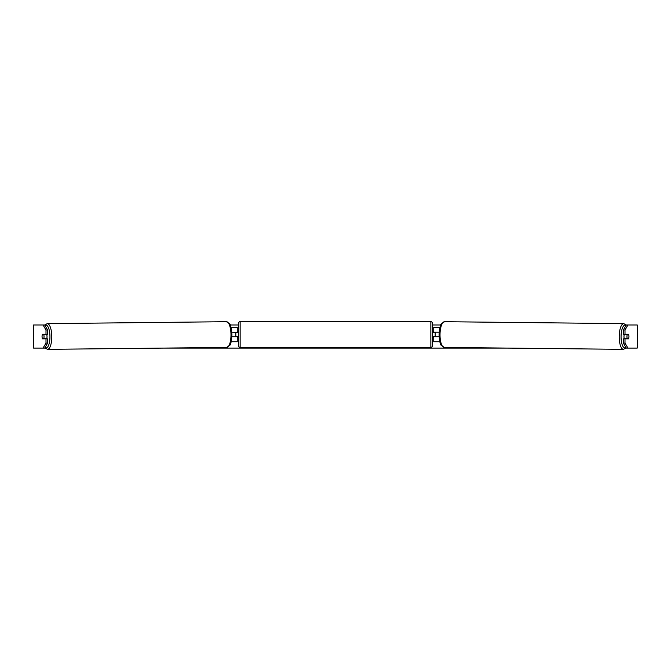 <?xml version="1.0" encoding="UTF-8"?>
<svg xmlns="http://www.w3.org/2000/svg" width="671" height="671" viewBox="0 0 671 671"><rect width="100%" height="100%" fill="white"/><g stroke="black" fill="none" stroke-linecap="round" stroke-linejoin="round"><path stroke-width="1.01" d="M439.975 327.289L433.743 327.289L433.743 332.204L439.17 332.204M439.824 341.74L433.743 341.74L433.743 336.532M435.185 336.825L433.449 336.532L433.449 337.404L432.3 337.404M435.185 336.532L435.185 332.204M439.119 336.825L433.743 336.825M624.365 338.847A2.885 0.99 -89.4 0 1 623.98 336.507A2.885 0.99 -89.4 0 1 624.382 334.225M626.966 336.532A2.885 0.99 -89.4 0 1 627.268 334.51L628.668 334.51A2.885 0.99 -89.4 0 1 628.945 336.532A2.885 0.99 -89.4 0 1 628.643 338.561L627.226 338.561A2.885 0.99 -89.4 0 1 626.966 336.532M625.473 334.225A2.885 0.99 -89.4 0 0 625.364 334.493L627.268 334.51M625.447 338.847A2.885 0.99 -89.4 0 1 625.33 338.536L627.226 338.561M625.364 334.493L626.781 334.493M44.663 324.974L47.633 329.981L45.997 329.981L43.036 324.974L44.722 324.974M230.22 324.974L238.7 324.974M432.3 324.974L440.78 324.974M626.278 324.974L627.964 324.974L625.003 329.981L623.367 329.981L626.337 324.974M43.036 324.974L33.55 324.974L33.55 348.09L43.036 348.09L45.997 343.091L47.633 343.091L44.663 348.09L43.036 348.09L45.007 348.09M163.716 348.09L507.284 348.09M625.993 348.09L627.964 348.09L626.337 348.09L623.367 343.091L623.367 338.847L625.003 338.847L625.003 343.091L627.964 348.09L637.24 348.09L637.24 324.974L627.964 324.974M637.24 324.974L637.24 348.09M623.367 329.981L623.367 334.225L625.003 334.225L625.003 329.981M628.886 335.525A2.885 0.99 -90 0 1 628.559 338.847L625.003 338.847M625.003 334.225L628.559 334.225A2.885 0.99 -90 0 1 628.668 334.51M623.367 343.091L625.003 343.091M47.633 343.091L47.633 338.847L45.997 338.847L45.997 343.091M45.997 329.981L45.997 334.225L47.633 334.225L47.633 329.981M42.114 335.525A2.885 0.99 -90 0 0 42.047 336.532A2.885 0.99 -90 0 0 42.441 338.847L45.997 338.847M45.997 334.225L42.441 334.225A2.885 0.99 -90 0 0 42.332 334.51A2.885 0.99 -90.6 0 0 42.055 336.532A2.885 0.99 -90.6 0 0 42.357 338.561L43.774 338.561A2.885 0.99 -90.6 0 0 44.034 336.532A2.885 0.99 -90.6 0 0 43.732 334.51L42.332 334.51M237.257 332.489L231.83 332.204M237.257 332.204L237.257 327.289L231.025 327.289M231.176 341.74L237.257 341.74L237.257 336.532M235.815 336.825L235.815 332.204M231.881 336.825L237.257 336.825M240.151 321.652A1.443 1.443 0 0 0 238.7 323.103L238.7 345.926A1.443 1.443 0 0 0 240.151 347.368L430.849 347.368A1.443 1.443 0 0 0 432.3 345.926L432.3 323.103A1.443 1.443 0 0 0 430.849 321.652L240.151 321.652L240.151 347.368M435.185 332.489L433.449 332.489L433.449 331.625L432.3 331.625M238.7 331.625L237.551 331.625L237.551 332.489L235.815 332.489M235.815 336.532L237.551 336.532L237.551 337.404L238.7 337.404M46.635 338.847A2.885 0.99 -90.6 0 0 47.02 336.507A2.885 0.99 -90.6 0 0 46.618 334.225M43.774 338.561L45.67 338.536A2.885 0.99 -90.6 0 1 45.553 338.847M43.732 334.51L45.636 334.493A2.885 0.99 -90.6 0 0 45.527 334.225M45.636 334.493L44.219 334.493M623.468 349.348L444.277 347.41A12.858 4.395 -89.4 0 1 440.017 334.561A12.858 4.395 -89.4 0 1 444.554 321.703L623.745 323.632A12.858 4.395 90.6 0 0 619.216 336.49A12.858 4.395 90.6 0 0 623.468 349.348L626.194 347.855M625.959 347.461A11.415 3.9 -89.4 0 1 621.061 336.507A11.415 3.9 -89.4 0 1 626.051 325.452M33.76 348.09L33.76 324.974M430.849 347.368L430.849 321.652M47.532 349.348L226.723 347.41A12.858 4.395 -90.6 0 0 230.983 334.561A12.858 4.395 -90.6 0 0 226.446 321.703L47.255 323.632A12.858 4.395 89.4 0 1 51.784 336.49A12.858 4.395 89.4 0 1 47.532 349.348L44.806 347.855M45.041 347.461A11.415 3.9 -90.6 0 0 49.939 336.507A11.415 3.9 -90.6 0 0 44.949 325.452M623.745 323.632L626.311 325.016M444.554 321.703L441.417 323.774C440.461 324.219 439.673 327.809 439.069 334.544C439.539 341.212 440.243 344.785 441.183 345.271L444.277 347.41M226.723 347.41L229.817 345.271C230.757 344.785 231.461 341.212 231.931 334.544C231.327 327.809 230.539 324.219 229.583 323.774L226.446 321.703M47.255 323.632L44.689 325.016"/></g></svg>
